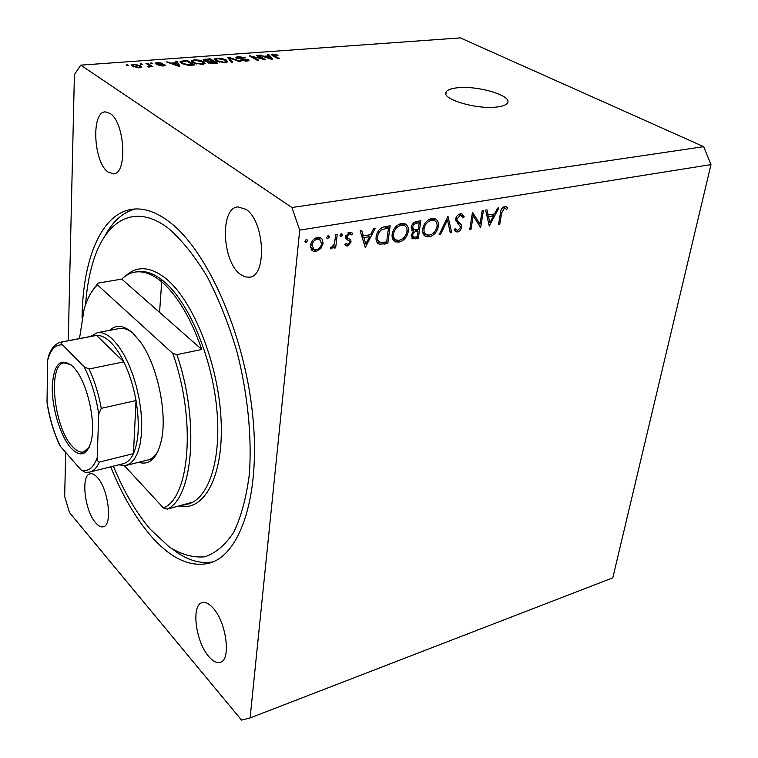 <?xml version="1.0" encoding="UTF-8"?>
<svg xmlns="http://www.w3.org/2000/svg" width="758" height="758" viewBox="0 0 758 758"><rect width="100%" height="100%" fill="white"/><g stroke="black" fill="none" stroke-linecap="round" stroke-linejoin="round"><path stroke-width="1.14" d="M496.85 107.011C502.611 106.338 506.145 105.011 507.453 103.031C513.014 95.868 477.758 85.313 457.425 87.776C451.361 88.402 447.627 89.747 446.206 91.822C440.218 98.758 476.299 109.777 496.85 107.011M110.677 466.824C122.246 495.381 135.909 518.699 151.657 536.768C171.1 558.655 190.23 567.477 209.056 563.222C240.618 555.263 261.207 494.093 252.49 413.281C243.962 332.554 206.934 250.168 169.546 222.018C156.432 212.05 144.153 207.777 132.697 209.199C101.345 212.913 82.631 259.293 82.072 317.735M208.876 656.636C212.989 661.393 216.76 663.297 220.199 662.35C231.427 660.209 226.377 621.882 212.913 607.85C208.971 603.52 205.399 601.776 202.197 602.629C190.95 604.837 195.63 641.979 208.876 656.636M240.457 274.415L244.929 276.85L249.335 277.229C267.299 276.547 264.713 220.796 245.838 209.265L237.879 206.887C219.706 207.787 222.075 261.842 240.457 274.415M108.034 172.028L113.435 173.885C127.619 174.312 124.975 122.351 110.1 113.435L105.277 111.881C90.96 111.748 93.518 162.307 108.034 172.028M95.698 522.859C98.388 525.995 100.89 527.303 103.192 526.801C112.819 525.787 108.508 488.919 97.299 477.398C94.741 474.555 92.372 473.352 90.221 473.807C80.575 474.944 84.669 510.816 95.698 522.859M479.975 224.103L482.173 210.658L483.443 210.449L480.648 227.533L473.191 215.708L471.031 229.2L469.752 229.418L472.499 212.249L479.975 224.103L477.332 222.549M455.549 219.185C456.307 216.219 457.927 214.429 460.428 213.794L462.048 213.917L464.228 216.864L462.873 217.944L461.129 215.66L460.153 215.575L456.856 218.986L457.112 220.606L461.29 224.87L461.679 227.353L460.182 230.432L458.296 231.749L456.032 231.853L454.099 229.721L455.444 228.461L456.913 230.11L457.927 230.186L460.381 227.646L459.774 225.581L458.097 224.197L455.549 219.185M447.959 216.276L451.673 232.554L450.271 232.791L447.495 219.962L440.531 234.478L439.119 234.724L447.959 216.276M431.861 218.484L434.94 218.702C437.66 219.934 438.797 222.473 438.342 226.32C437.11 231.957 434.088 235.473 429.284 236.866L426.024 236.657C423.343 235.425 422.225 232.886 422.67 229.049C423.921 223.326 426.991 219.811 431.861 218.484M401.513 223.468L404.781 223.705C407.548 224.974 408.733 227.533 408.325 231.379C407.122 237.102 404.042 240.674 399.096 242.105L395.648 241.868C392.909 240.608 391.744 238.05 392.151 234.194C393.374 228.395 396.491 224.823 401.513 223.468M375.257 228.234L365.261 247.515L360.126 230.716L361.699 230.46L363.347 235.88L370.558 234.677L373.703 228.49L375.257 228.234M306.545 239.291L307.795 240.608L305.616 242.342L304.972 241.072L306.545 239.291M299.723 230.119L710.995 164.6L612.796 577.842L250.102 717.94L299.723 230.119L291.906 207.512L80.746 65.141L74.407 74.606L68.267 340.74M323.116 243.384L320.928 248.425L316.048 251.438L313.272 251.22L311.642 250.007L310.467 245.497C311.292 241.158 313.651 238.486 317.555 237.481L320.35 237.699L322.103 239.083L323.116 243.384L321.629 242.361M328.252 235.729L329.455 237.036L327.314 238.751L326.698 237.491L328.252 235.729M335.737 234.724L337.215 234.487L335.68 247.847L334.212 248.103L334.439 246.142L331.255 248.832L330.299 248.728L331 247.042L331.72 247.146L334.439 243.868L335.737 234.724M341.555 233.54L342.739 234.847L340.626 236.553L340.01 235.293L341.555 233.54M351.068 242.048L347.666 246.028L344.862 244.663L345.98 243.356L347.865 244.398L349.609 242.361L349.353 241.224L345.913 238.628L345.601 236.657L349.533 232.232L351.38 232.403L352.707 233.483L351.598 234.876L349.419 233.852L347.069 236.354L347.316 237.557L350.774 240.097L351.068 242.048L346.264 239.092M376.158 236.667C377.209 230.839 380.26 227.476 385.31 226.576L390.152 225.78L387.793 243.621L379.152 244.18C376.641 242.854 375.646 240.352 376.158 236.667M416.748 221.412L420.842 220.739L418.331 238.325L412.722 238.808L411.196 235.312L413.48 231.266L411.187 227.248C412.001 223.923 413.859 221.971 416.748 221.412M498.916 207.9L489.28 226.036L485.622 210.089L486.996 209.862L488.171 215.007L494.51 213.946L497.551 208.128L498.916 207.9M504.345 208.279L501.682 212.979L499.778 224.216L498.537 224.434L500.47 213.017C500.678 209.682 502.09 207.521 504.714 206.527L506.069 206.631L507.708 207.938L506.751 209.369L502.81 207.417M65.69 452.403L64.667 496.509L69.528 512.616L241.537 720.1L250.102 717.94M262.6 58.84L256.27 55.353L257.625 55.249L265.594 59.636L252.281 56.651L258.62 60.166L257.256 60.27L249.316 55.855L262.6 58.84L262.562 59.332M236.411 58.195L235.814 57.286L238.306 56.594L245.384 57.76L239.111 57.125L237.415 57.58L237.775 58.072L248.321 59.626L248.937 60.479L246.653 61.133L240.201 60.109L245.677 60.612L247.269 60.195L246.928 59.711L236.411 58.195M231.256 62.232L227.646 57.437L229.077 57.333L240.94 61.502L239.509 61.606L229.352 57.902L232.715 62.118L231.256 62.232M216.996 58.158L222.189 58.565L226.225 59.996L227.751 61.862L225.003 62.772L215.604 60.848L214.249 59.029L216.996 58.158L216.949 58.802M194.313 59.816L199.572 60.223L203.608 61.673L205.077 63.549L202.215 64.487L192.75 62.544L191.442 60.754L194.313 59.816L194.266 60.46M176.33 62.725L175.287 61.265L176.803 61.161L179.93 66.098L178.5 66.211L166.381 61.919L171.403 63.094L176.33 62.725L176.292 63.331M127.192 65.539L126.141 64.866L128.718 65.425L127.192 65.539M710.995 164.6L703.689 146.664L291.906 207.512M703.689 146.664L460.352 37.9L80.746 65.141M132.498 66.344L131.466 64.961L133.74 64.24L140.6 65.709L141.585 67.055L139.33 67.784L132.498 66.344M141.215 64.506L140.154 63.833L142.722 64.392L141.215 64.506M148.786 65.169L145.972 63.416L147.469 63.302L152.917 66.704L150.539 66.268L149.733 67.007L148.028 66.931L147.81 66.401L149.667 66.135L148.786 65.169M151.335 63.757L150.273 63.094L151.761 62.99L152.832 63.653L151.335 63.757M155.655 63.852L155.201 63.132L157.408 62.507L162.695 63.331L158.09 62.999L157.01 63.663L164.865 64.79L165.253 65.425L163.15 66.003L158.176 65.283L162.307 65.52L163.501 64.97L155.655 63.852M181.56 63.407L180.091 61.502L187.131 60.403L194.815 64.98L188.505 65.359L181.56 63.407M203.902 60.668L203.22 59.674L209.966 58.736L217.745 63.246L213.51 63.568L207.787 62.706L207.683 61.635L203.902 60.668M268.569 55.921L267.318 54.538L268.702 54.443L272.586 59.105L271.269 59.209L259.141 55.135L264.049 56.253L268.569 55.921L268.522 56.499L268.702 54.443M272.833 54.074L278.091 55.22L272.984 55.012L279.399 58.593L278.063 58.698L272.605 55.732L271.317 54.51L272.833 54.074L272.69 55.779M161.852 279.797L159.568 312.362L161.852 279.797M127.638 65.501L127.666 64.752M133.711 64.856L133.74 64.24M140.514 67.623L140.6 65.709M138.591 67.291L139.87 66.846L139.084 65.823L134.469 64.724L133.19 65.179L133.967 66.202L138.591 67.291L138.572 67.822M133.929 67.055L133.967 66.202M141.632 64.477L141.661 63.729M147.422 64.316L147.469 63.302M150.52 66.742L150.539 66.268M148.9 67.007L148.928 66.382M151.723 63.729L151.761 62.99M157.38 63.085L157.408 62.507M156.972 64.373L157.01 63.663M157.816 64.525L157.844 63.937M164.818 65.719L164.865 64.79M159.54 65.775L159.568 65.112M162.278 66.041L162.307 65.52M176.68 63.302L176.803 61.161M167.869 62.45L167.906 61.805M171.365 63.681L171.403 63.094M177.628 64.743L176.737 63.302L172.767 63.596L178.424 65.671L177.628 64.743M178.395 66.173L178.424 65.671M172.739 64.174L172.767 63.596M182.991 61.332L183.029 60.706M187.074 61.341L187.131 60.403M192.456 64.553L186.582 61.038L181.731 61.805L183.029 63.302L187.87 64.79L192.456 64.553L192.418 65.16M189.974 65.33L190.012 64.733M187.842 65.321L187.87 64.79M182.981 64.136L183.029 63.302M181.712 62.118L181.636 63.454L181.721 62.147M199.543 60.735L199.572 60.223M203.438 64.335L203.608 61.673M201.296 63.956L203.438 63.265L202.168 61.777L195.213 60.337L193.091 61.038L194.219 62.45L196.568 63.435L201.296 63.956L201.258 64.534M196.53 63.994L196.568 63.435M194.171 63.246L194.219 62.45M209.909 59.626L209.966 58.736M207.626 62.601L207.683 61.635M215.414 62.819L213.083 61.464L208.715 62.052L215.414 62.819L215.376 63.426M209.037 63.208L209.085 62.526M212.174 60.943L209.454 59.361L204.878 59.977L209.559 61.133L212.174 60.943L212.136 61.54M205.276 61.246L205.323 60.555M222.151 59.067L222.189 58.565M226.14 61.19L226.225 59.996M224.065 62.241L226.13 61.578L224.813 60.09L217.916 58.679L215.869 59.342L217.044 60.754L224.065 62.241L224.027 62.81M219.356 62.27L219.394 61.73M216.987 61.521L217.044 60.754M228.944 59.162L229.077 57.333M229.229 59.541L229.352 57.902M238.268 57.22L238.306 56.594M237.728 58.707L237.775 58.072M248.226 60.886L248.321 59.626M241.423 60.612L241.48 59.948M245.63 61.18L245.677 60.612M257.559 56.054L257.625 55.249M252.215 57.466L252.281 56.651M250.699 56.623L250.775 55.751M260.496 55.59L260.544 55.04M264.002 56.774L264.049 56.253M270.17 57.826L269.062 56.462L265.423 56.736L271.089 58.698L270.17 57.826M265.376 57.229L265.423 56.736M275.353 54.756L275.4 54.235M272.899 55.893L272.984 55.012M306.109 239.433L307.795 240.608M304.991 241.527L306.223 242.389M319.8 247.639L320.928 248.425M313.376 249.136L316.048 251.438M312.902 249.24L311.131 249.278M319.279 237.425L319.961 239.547M318.189 239.073L317.1 237.576M310.448 247.099L312.997 248.785M311.974 245.232L314.172 249.609L316.238 249.78C319.203 248.956 320.994 246.9 321.629 243.621L319.525 239.329L317.384 239.149C314.409 239.907 312.609 241.944 311.974 245.232L310.676 244.332M315.745 238.021L317.384 239.149M327.769 235.89L329.455 237.036M326.707 237.984L327.901 238.798M334.344 246.937L335.68 247.847M333.643 245.601L334.439 246.142M330.289 248.169L331.255 248.832M341.053 233.72L342.739 234.847M340.029 235.814L341.195 236.591M345.146 244.322L347.666 246.028M346.482 239.301L347.448 239.945M350.84 232.242L352.707 233.483M347.922 232.867L349.419 233.852M345.856 235.539L347.069 236.354M345.629 236.43L347.316 237.557M347.249 237.51L350.774 240.097M347.581 237.965L347.875 239.907M361.291 234.535L363.347 235.88M362.333 235.217L361.547 235.35M363.868 237.605L365.82 244.01L369.553 236.648L363.868 237.605L361.822 236.259M363.774 242.655L365.82 244.01M367.355 235.207L369.553 236.648M385.632 242.209L387.793 243.621M379.9 242.285L377.01 242.352M377.257 242.721L379.786 244.379M376.148 239.907L378.773 241.527M386.637 242.039L388.513 227.855L381.16 229.968L378.678 232.858L377.569 236.43C377.181 239.348 377.986 241.309 379.995 242.323L386.637 242.039M386.258 226.424L388.513 227.855M376.328 235.624L377.569 236.43M380.639 228.357L382.184 229.352M407.037 230.574L408.325 231.379M396.207 239.954L399.096 242.105M395.856 240.021L393.307 240.04M403.834 223.449L404.99 225.998M402.157 224.311L401.048 223.563M392.189 237.434L394.88 239.045M393.544 233.966C393.222 237.083 394.198 239.111 396.462 240.068L399.276 240.305C403.36 239.187 405.918 236.297 406.951 231.626C407.273 228.528 406.307 226.481 404.052 225.496L401.323 225.287C397.173 226.32 394.586 229.219 393.544 233.966L392.322 233.189M399.409 224.093L401.323 225.287M416.142 236.951L418.331 238.325M412.854 236.657L411.234 236.903M411.708 230.157L413.48 231.266M413.394 229.342L411.556 229.92M415.403 237.083L417.232 236.761L418.037 231.143L417.127 231.294C414.92 231.37 413.404 232.621 412.57 235.046L413.442 237.036L415.403 237.083M411.414 234.326L412.57 235.046M414.664 229.759L417.127 231.294M415.754 229.721L418.037 231.143M417.393 229.484L418.293 229.333L419.231 222.776L417.298 223.098C415.014 223.174 413.432 224.482 412.551 227.021L413.868 229.589L417.393 229.484M411.395 226.291L412.551 227.021M415.261 221.838L417.298 223.098M416.957 221.374L419.231 222.776M437.11 225.562L438.342 226.32M426.508 234.734L429.284 236.866M426.015 234.828L423.76 234.876M433.889 218.437L434.997 220.853M432.183 219.233L431.255 218.607M422.699 232.403L425.371 233.966M424.016 228.821C423.675 231.929 424.603 233.947 426.83 234.876L429.483 235.094C433.443 234.004 435.954 231.152 437.015 226.547C437.366 223.458 436.437 221.431 434.22 220.464L431.653 220.284C427.626 221.289 425.086 224.141 424.016 228.821L422.841 228.092M429.748 219.128L431.653 220.284M450.006 231.541L451.673 232.554M446.481 219.356L447.495 219.962M439.526 233.871L440.531 234.478M460.485 213.784L460.911 214.902L464.228 216.864M458.486 214.599L460.153 215.575M455.748 218.332L456.856 218.986M455.501 219.649L457.112 220.606M455.549 220.606L461.29 224.87M457.984 222.899L458.429 224.453M460.324 226.538L461.679 227.353M455.719 229.39L454.231 229.977M454.25 230.006L457.5 231.967M472.054 215.045L473.191 215.708M469.894 228.528L471.031 229.2M472.111 214.647L472.518 215.31M486.532 214.059L488.171 215.007M487.119 214.4L486.627 214.476M488.54 216.646L489.933 222.719L493.543 215.803L488.54 216.646L486.901 215.698M488.294 221.772L489.933 222.719M491.25 214.486L493.543 215.803M498.679 223.591L499.778 224.216M505.122 206.489L507.708 207.938M503.871 206.763L503.454 207.389M503.104 207.19L505.207 208.374M109.654 330.355C116.163 324.272 123.905 325.201 132.858 333.113L140.296 341.782C157.133 364.579 167.49 412.617 161.473 439.953C157.266 458.183 149.648 465.63 138.619 462.304M147.772 460.002C151.913 459.035 155.409 455.928 158.242 450.688M113.349 466.151C123.914 491.667 136.241 512.73 150.33 529.34L169.574 547.238C181.598 554.648 193.328 557.831 204.755 556.808C215.746 553.15 225.448 544.888 233.862 532.002C241.243 516.52 246.407 497.191 249.373 474.015C252.026 437.11 247.743 394.046 237.027 351.901C228.831 324.386 218.92 299.382 207.304 276.897C195.043 256.574 182.327 240.589 169.157 228.963C135.237 202.187 105.315 219.915 92.836 262.732C89.103 275.211 86.677 289.215 85.569 304.725M104.519 236.686C112.478 221.488 122.787 212.249 135.426 208.971M161.786 281.9C152.405 274.121 143.603 270.833 135.36 272.037C130.348 272.814 125.809 275.173 121.763 279.105L201.77 349.476C190.836 318.076 177.505 295.554 161.786 281.9M91.14 292.673L98.076 283.104L121.763 279.105M201.77 349.476L176.889 354.63C199.591 420.444 193.214 497.722 167.281 509.158L190.902 502.62L185.549 504.724L180.935 505.378M98.076 283.104L97.412 284.847C91.652 290.305 87.208 298.51 84.072 309.454L79.486 338.589M124.416 465.734L163.425 507.945C189.851 497.902 196.246 419.212 172.796 353.474L176.889 354.63M97.412 284.847L172.796 353.474M163.425 507.945L167.281 509.158M212.998 561.858C200.121 564.217 186.875 560.153 173.26 549.683M132.309 332.62C127.742 329.209 123.44 327.826 119.413 328.498L97.289 332.705C102.036 331.938 107.134 334.117 112.572 339.224L118.134 345.582L123.497 353.806L128.462 363.641L132.839 374.755L136.478 386.741L139.226 399.172L140.997 411.594L141.727 423.561L141.405 434.637L140.031 444.444L137.691 452.659L134.469 459.007L130.499 463.327L125.923 465.507L118.589 464.834M72.929 366.521L75.809 369.913C87.937 385.244 95.991 422.576 91.187 441.232C87.094 455.378 80.329 457.624 70.901 447.959C60.327 436.096 51.809 407.899 52.236 386.589C53.78 363.48 60.678 356.791 72.929 366.521M71.1 364.806L64.24 362.864C47.356 364.228 53.733 427.256 72.285 446.396C76.236 450.792 79.96 452.659 83.465 452.005L89.179 447.277M89.927 472.026L123.109 463.707C127.297 462.731 130.755 459.367 133.465 453.616L136.023 400.546C133.446 386.296 129.381 373.391 123.829 361.85C119.593 353.2 115.055 346.539 110.223 341.858C105.39 337.282 100.823 335.131 96.522 335.406L95.034 335.614M90.429 336.495L97.289 332.705M84.1 366.815L89.074 368.994L123.829 361.85L96.522 335.406L62.412 341.934C61.152 342.843 61.208 343.829 62.582 344.899C55.666 344.246 50.691 349.353 47.669 360.23L47.005 402.043C49.564 418.444 54.036 433.235 60.441 446.415L81.106 469.988C88.184 472.063 93.556 467.932 97.213 457.576L98.73 414.105C96.001 396.282 91.121 380.516 84.1 366.815L62.582 344.899M97.213 457.576C96.863 459.898 97.574 461.395 99.345 462.067L133.465 453.616C138.866 440.966 139.718 423.267 136.023 400.546L101.269 408.335L98.73 414.105M47.669 360.23L48.446 356.317C51.231 348.055 55.542 343.298 61.389 342.048L62.412 341.934M60.441 446.415L59.427 444.728C53.818 432.581 49.772 419.193 47.271 404.564L47.005 402.043M99.345 462.067C96.787 467.857 93.49 471.22 89.453 472.149L85.322 472.348L81.106 469.988M159.512 64.629L159.55 64.023M176.017 65.33L176.046 64.781M205.74 59.655L205.778 59.039M213.045 63.596L213.093 62.999M209.521 61.758L209.559 61.133M229.863 60.384L229.996 58.65M242.541 59.152L242.579 58.669M268.664 58.338L268.702 57.854M273.809 56.386L273.875 55.599M382.288 242.617L384.657 244.161M384.495 226.737L386.722 228.149M412.144 236.78L415.393 238.836M455.984 220.948L459.291 222.928M500.593 212.354L501.682 212.979M186.563 504.44L187.662 504.136C208.668 499.266 221.895 459.481 216.655 407.596C211.539 355.786 188.448 301.741 163.993 281.521C154.594 273.752 145.773 270.473 137.52 271.677L136.743 271.809M125.714 275.865C137.046 265.433 150.577 266.446 166.315 278.906C193.584 301.134 218.711 364.655 221.109 420.643C223.714 476.763 204.044 512.076 179.059 505.899M89.074 368.994C94.561 380.753 98.625 393.866 101.269 408.335M210.724 562.711L209.056 563.222M445.894 93.992L446.206 91.822M139.87 66.846L139.832 67.737M133.181 65.472L133.124 66.704M149.667 66.135L149.629 67.017M156.811 63.483L156.764 64.326M163.633 65.207L163.595 65.965M180.091 61.502L180.063 62.033M191.442 60.754L191.404 61.322M203.438 63.265L203.371 64.345M193.063 61.436L192.987 62.677M208.706 62.194L208.649 63.085M204.868 60.157L204.812 61.095M214.249 59.029L214.211 59.636M226.13 61.578L226.055 62.639M215.841 59.73L215.755 60.934M237.406 57.75L237.339 58.593M247.269 60.195L247.203 61.085M272.937 54.946L272.861 55.874M313.272 251.22L311.794 250.178M319.525 239.329L317.005 237.595M346.406 245.895L345.297 245.147M346.425 243.868L345.866 243.489M350.471 233.957L348.405 232.592M379.152 244.18L377.683 243.214M395.648 241.868L393.961 240.788M404.052 225.496L400.982 223.572M412.722 238.808L411.954 238.325M412.968 231.105L411.964 230.479M412.987 236.742L411.168 235.596M413.157 229.153L411.13 227.883M426.024 236.657L424.489 235.691M434.22 220.464L431.188 218.626M461.129 215.66L458.903 214.343M456.032 231.853L455.283 231.408M456.42 229.816L454.952 228.925M135.36 272.037L136.762 271.8M126.444 465.374L153.277 458.609M95.47 335.529L61.389 342.048"/></g></svg>
